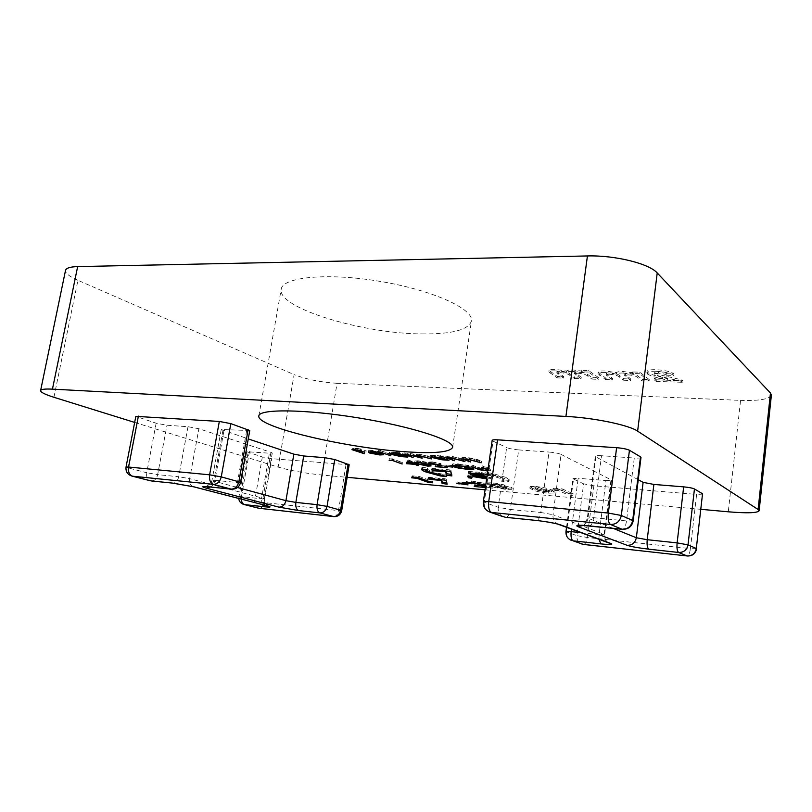 <?xml version="1.0" encoding="UTF-8"?>
<svg xmlns="http://www.w3.org/2000/svg" width="812" height="812" viewBox="0 0 812 812"><rect width="100%" height="100%" fill="white"/><g stroke="black" fill="none" stroke-linecap="round" stroke-linejoin="round"><path stroke-width="0.61" stroke-dasharray="4.06 3.04" d="M492.468 484.155L503.917 486.286L504.688 486.804L504.15 487.109L511.936 489.321L505.734 489.413L492.762 487.098L491.849 486.479L493.097 486.134L487.322 484.297L492.468 484.155L492.671 482.744L504.12 484.876L503.917 486.286M561.062 454.405L611 479.76L604.087 534.337L552.982 514.696L561.062 454.405C558.433 453.299 554.413 452.507 549.003 452.04L540.802 512.484L510.352 509.469L518.685 449.909L549.003 452.04M518.685 449.909C513.448 449.452 509.428 448.671 506.647 447.554L498.192 507.267L484.287 502.252L493.057 441.149L506.647 447.554M493.057 441.149L492.173 440.378M640.993 457.42C640.668 458.069 638.425 458.272 634.284 458.019L626.499 520.939L593.572 517.691L601.53 455.725L634.284 458.019M601.53 455.725C597.662 455.481 595.582 455.664 595.308 456.273L595.886 456.872L587.969 518.168L613.192 528.379M638.252 479.73L595.886 456.872M702.847 494.122L696.615 494.427L690.393 548.628L587.198 537.483L593.866 485.789L696.615 494.427M593.866 485.789L583.635 483.83L576.885 535.646L566.553 531.921L573.526 479.07L583.635 483.83M573.526 479.07L572.967 478.583L578.154 478.288L571.475 529.15M581.016 532.682L599.063 534.601L605.945 480.552L578.154 478.288M605.945 480.552L611.477 480.227L611 479.76M134.66 422.423L278.14 467.103C290.676 470.666 305.231 473.315 321.796 475.03L347.13 477.324M485.068 489.798L701.111 509.347M249.751 430.543L221.24 429.507L248.269 438.916M349.17 464.768L271.715 458.689L262.347 456.963L246.716 451.716L269.422 453.187L272.274 453.025L270.934 452.304L198.879 428.746L188.008 426.716L166.988 425.234L156.148 423.214L135.837 416.353M487.819 470.645L488.621 470.432L487.921 469.975M487.992 469.427L490.56 470.767L487.768 471.021M486.967 476.603L492.194 478.572L486.632 478.907M487.281 474.36L491.23 474.685L505.521 478.816L509.022 481.212L508.535 481.82L502.181 481.272L503.41 480.481L500.273 478.349L487.241 474.675M485.485 486.885L492.874 488.174L485.393 487.504M532.55 489.809L530.003 487.992L535.555 487.931C543.675 488.885 549.024 490.062 551.581 491.453L554.007 492.975L548.212 493.209C540.396 492.295 535.169 491.169 532.55 489.809L532.743 488.388L530.206 486.561L530.003 487.992M558.697 490.732L552.779 490.215L553.896 489.636L561.945 490.336L573.404 495.361L568.278 494.904L558.697 490.732L558.889 489.281L552.982 488.773L552.779 490.215M649.245 379.63L639.815 372.18L632.649 371.957L633.807 372.86L623.24 371.531C619.454 371.439 617.232 371.794 616.562 372.606L605.052 370.962C600.981 370.83 598.688 371.206 598.17 372.089L605.711 378.118L612.522 378.351L606.29 373.287L609.609 372.738C614.897 373.185 618.186 374.099 619.444 375.489L623.809 378.747L630.731 378.991L624.804 374.017L628.265 373.337C633.614 373.825 636.872 374.758 638.049 376.159L642.211 379.387L649.245 379.63L649.062 381.122L639.623 373.713L639.815 372.18M421.986 333.915C451.827 334.219 468.311 329.946 471.417 321.095C474.167 309.22 433.324 290.28 380.554 281.449C327.794 272.487 282.353 276.993 281.196 289.255C277.115 308.103 363.228 333.752 421.986 333.915M321.796 475.03L337.051 383.315L740.564 400.377L728.283 511.804M337.051 383.315C320.588 382.229 306.276 379.336 294.106 374.616L278.14 467.103M53.927 397.291L77.942 280.302L294.106 374.616M77.942 280.302C69.396 276.516 65.254 273.218 65.518 270.396M771.39 395.129C769.492 399.189 759.21 400.935 740.564 400.377M658.664 371.612C662.714 371.926 665.353 372.617 666.591 373.672L673.96 373.906C670.864 371.622 664.855 370.211 655.934 369.693C650.321 369.572 647.347 370.16 647.022 371.46L647.611 372.475C650.645 374.281 655.446 375.885 662.034 377.306L667.708 378.666L654.249 378.199L656.34 379.874L683.054 380.808L681.978 379.884L666.134 376.26C661.201 375.276 657.497 374.139 655.03 372.84L654.726 372.353L658.664 371.612L658.471 373.155C662.521 373.479 665.17 374.17 666.408 375.215L666.591 373.672M598.941 377.885L588.629 370.566L581.778 370.353L583.046 371.236L572.775 369.937C569.171 369.846 567.121 370.201 566.634 371.003L555.398 369.389C551.642 369.277 549.531 369.622 549.064 370.434L557.306 376.433L563.822 376.656L556.991 371.632L560.047 371.135C565.152 371.571 568.441 372.475 569.892 373.835L574.622 377.032L581.24 377.265L574.713 372.322L577.87 371.713C583.036 372.18 586.305 373.104 587.675 374.474L592.212 377.651L598.941 377.885L598.748 379.346L588.426 372.058L588.629 370.566M362.944 452.081L352.205 448.112L360.69 448.752L354.874 448.64L358.204 449.868L366.202 450.802L359.3 450.284L364.486 452.203L362.944 452.081L362.771 453.167M352.205 448.112L351.951 449.645M360.69 448.752L360.447 450.295M361.797 449.168L361.553 450.701M354.874 448.64L354.682 449.848M358.204 449.868L357.95 451.401M365.106 450.396L364.862 451.929M366.202 450.802L365.958 452.335M359.3 450.284L359.107 451.492M364.486 452.203L364.243 453.715M378.991 453.076L383.944 453.106L380.117 453.441L368.567 450.711L372.19 450.437L382.98 452.528L371.5 451.655L378.991 453.076L378.747 454.598M382.107 452.832L381.863 454.365M383.944 453.106L383.7 454.639M380.117 453.441L379.925 454.669M368.628 450.609L368.384 452.142M372.19 450.437L371.947 451.979M378.91 451.411L378.666 452.954M382.98 452.528L382.736 454.07M371.5 451.655L371.297 452.903M370.708 451.31L380.452 452.051L370.648 450.833L370.465 452.842M380.452 452.051L380.249 453.319M370.648 450.833L370.475 451.898M373.226 450.812L373.023 452.081M389.527 454.121L378.768 450.021L391.11 454.243L389.527 454.121L389.354 455.207M378.768 450.021L378.514 451.584M380.361 450.142L380.117 451.705M391.11 454.243L390.866 455.776M395.83 451.31L408.03 455.542L390.491 453.035L389.435 452.345L393.434 452.051L400.377 453.076L395.83 451.31L395.586 452.883M397.464 451.431L397.21 453.005M408.03 455.542L407.786 457.095M406.416 455.42L406.244 456.496M405.127 454.923L404.965 455.999M401.199 455.065L401.006 456.314M393.434 452.051L393.191 453.603M400.377 453.076L400.204 454.162M400.336 454.71L403.513 454.517L402.701 453.979L394.399 452.416L391.313 452.629L400.336 454.71L400.103 456.253M402.701 453.979L402.529 455.055M394.399 452.416L394.196 453.695M392.094 453.157L391.851 454.71M411.725 455.826L404.254 452.913L416.424 454.365L419.56 454.03L431.588 457.359L420.19 454.365L417.764 454.558L422.423 456.648L420.789 456.527L410.994 453.675L408.629 453.857L413.349 455.958L411.725 455.826L411.562 456.902M404.254 452.913L404.011 454.476M405.888 453.035L405.645 454.598M407.198 453.543L406.954 455.116M407.989 453.269L407.746 454.842M410.364 453.329L410.121 454.903M416.424 454.365L416.201 455.857M419.56 454.03L419.327 455.603M431.588 457.359L431.355 458.922M429.944 457.227L429.781 458.293M420.19 454.365L419.987 455.664M422.423 456.648L422.189 458.212M420.789 456.527L420.626 457.592M410.994 453.675L410.791 454.964M413.349 455.958L413.105 457.511M440.337 455.644L449.209 458.709L442.083 458.201L430.309 455.481L434.653 455.167L441.677 456.192L440.337 455.644L440.094 457.237M442.032 455.765L441.789 457.369M449.209 458.709L448.975 460.292M447.534 458.577L447.371 459.643M446.295 458.08L446.143 459.135M442.083 458.201L441.901 459.48M431.253 456.141L431.172 456.699M434.653 455.167L434.41 456.76M441.677 456.192L441.505 457.339M441.271 457.856L444.692 457.633L443.971 457.126L435.577 455.532L432.228 455.765L441.271 457.856L441.028 459.43M443.971 457.126L443.809 458.191M435.577 455.532L435.374 456.841M432.928 456.273L432.694 457.856M453.055 459.003L445.91 456.06L452.781 456.537L465.185 459.937L453.36 456.882L450.406 457.115L454.75 459.135L453.055 459.003L452.903 460.059M445.91 456.06L445.676 457.663M447.615 456.192L447.371 457.795M448.914 456.73L448.671 458.323M452.781 456.537L452.538 458.141M465.185 459.937L464.951 461.531M463.479 459.805L463.327 460.851M458.364 457.735L458.181 458.993M453.36 456.882L453.167 458.201M450.538 457.308L450.295 458.902M454.75 459.135L454.517 460.719M469.092 460.242L462.079 457.288L469.062 457.765L477.892 459.683L481.404 461.186L469.62 458.11L466.565 458.354L470.808 460.374L469.092 460.242L468.94 461.287M462.079 457.288L461.835 458.902M463.804 457.42L463.571 459.034M465.083 457.958L464.84 459.562M469.062 457.765L468.818 459.389M481.404 461.186L481.181 462.789M479.679 461.054L479.527 462.089M474.655 458.973L474.462 460.242M469.62 458.11L469.427 459.44M466.687 458.536L466.443 460.15M470.808 460.374L470.574 461.967M389.374 458.871L392.531 458.821L402.387 462.525L392.013 459.084L389.374 458.871L389.192 460.059M389.354 458.567L389.121 460.059M392.531 458.821L392.297 460.313M402.387 462.525L402.153 463.997M400.854 462.404L400.692 463.449M392.013 459.084L391.82 460.272M407.36 462.261L406.507 462.19L406.274 463.672M406.507 462.19L408.182 459.978L407.949 461.49M408.182 459.978L408.274 461.51M408.507 460.008L415.257 462.586L415.023 464.078M415.257 462.586L417.256 462.749L417.033 464.241M417.256 462.749L418.251 463.134L418.018 464.616M418.251 463.134L416.241 462.972L416.059 464.17M416.241 462.972L418.454 463.814L418.231 465.296M418.454 463.814L416.901 463.693L416.739 464.738M416.901 463.693L414.688 462.84L414.526 463.896M414.688 462.84L408.497 462.353M408.537 462.048L413.694 462.464L409.471 460.851L408.801 461.713M413.694 462.464L413.531 463.51M409.471 460.851L409.309 461.906M428.076 464.667L417.216 462.261L414.902 460.983L417.977 460.759C423.133 461.358 426.858 462.18 429.152 463.216L431.273 464.434L428.076 464.667L427.904 465.844M417.216 462.261L417.063 463.246M417.977 460.759L417.754 462.272M429.152 463.216L428.919 464.718M427.569 463.084L419.033 461.145L416.81 461.328L427.163 464.291L429.386 464.129L427.569 463.084L427.396 464.17M419.033 461.145L418.85 462.373M429.294 463.967L429.162 464.809M427.163 464.291L426.929 465.783M439.302 464.779L447.493 466.159L435.465 465.185L439.465 463.723L438.906 463.327L433.09 462.261L432.908 463.49M433.09 462.261L430.624 462.393L430.939 464.312M431.172 462.799L429.578 462.678L429.477 463.327M429.578 462.678L428.736 462.089L432.197 461.876L431.964 463.398M432.197 461.876L440.439 463.429L440.216 464.951M440.439 463.429L441.2 463.957L439.515 464.708M438.277 465.114L438.186 465.723M446.539 465.773L446.316 467.286M447.493 466.159L447.27 467.661M435.465 465.185L435.242 466.687M438.429 464.21L438.206 465.723M438.906 463.327L438.734 464.494M446.001 465.053L452.903 465.601L446.001 465.053L445.818 466.271M445.037 464.667L444.814 466.189M451.949 465.225L451.726 466.748M452.903 465.601L452.68 467.123M453.938 465.337L452.223 464.291C452.477 463.764 454.517 463.652 458.344 463.946L458.12 465.489M458.344 463.946L468.443 465.347L468.219 466.89M468.443 465.347L467.692 465.509L467.509 466.758M467.692 465.509L459.247 464.332L459.064 465.57M459.247 464.332L454.141 464.616L455.024 465.266L454.801 466.788M455.024 465.266L467.55 467.539L467.326 469.062M467.55 467.539L472.036 466.981L471.853 468.219M472.036 466.981L465.926 466.494L465.743 467.722M465.926 466.494L464.992 466.108L464.758 467.641M464.992 466.108L472.757 466.727L472.533 468.27M472.757 466.727L474.086 467.641L468.341 467.915L468.159 469.123M468.341 467.915L458.77 466.575L458.587 467.813M458.77 466.575L454.03 465.367M471.863 465.093L480.247 467.996L486.236 469.042L488.753 468.737L482.166 465.905L483.861 466.037L490.783 469.224L487.241 469.437L479.587 468.189L471.863 465.093L471.64 466.646M473.538 465.225L473.305 466.778M480.247 467.996L480.024 469.529M486.236 469.042L486.012 470.584M488.753 468.737L488.53 470.28M482.166 465.905L481.942 467.468M483.861 466.037L483.627 467.6M487.241 469.437L487.068 470.645M479.587 468.189L479.425 469.306M666.408 375.215L673.777 375.459L673.96 373.906M673.777 375.459C670.682 373.175 664.663 371.774 655.741 371.246L655.934 369.693M655.741 371.246C650.128 371.114 647.164 371.703 646.829 373.002L647.418 374.007L647.611 372.475M647.418 374.007C650.453 375.804 655.264 377.407 661.851 378.818L667.525 380.178L667.708 378.666M667.525 380.178L654.066 379.712L654.249 378.199M654.066 379.712L656.157 381.376L656.34 379.874M656.157 381.376L682.872 382.32L683.054 380.808M682.872 382.32L681.796 381.407L681.978 379.884M681.796 381.407L665.952 377.793C661.019 376.809 657.314 375.672 654.848 374.373L655.03 372.84M654.848 374.373L654.533 373.885L658.471 373.155M639.623 373.713L632.457 373.479L632.649 371.957M632.457 373.479L633.624 374.383L633.807 372.86M633.624 374.383L623.048 373.043L623.24 371.531M623.048 373.043C619.262 372.952 617.039 373.307 616.369 374.109L616.562 372.606M616.369 374.109L604.859 372.464L605.052 370.962M604.859 372.464C600.789 372.332 598.495 372.708 597.977 373.581L605.519 379.58L605.711 378.118M605.519 379.58L612.329 379.823L612.522 378.351M612.329 379.823L607.325 376.189L607.518 374.697M607.325 376.189L606.097 374.779L609.416 374.241L609.609 372.738M609.416 374.241C614.714 374.687 617.993 375.601 619.262 376.981L623.626 380.229L623.809 378.747M623.626 380.229L630.548 380.473L630.731 378.991M630.548 380.473L624.621 375.52L628.072 374.85L628.265 373.337M628.072 374.85C633.421 375.337 636.689 376.271 637.867 377.661L642.018 380.879L642.211 379.387M642.018 380.879L649.062 381.122M588.426 372.058L581.585 371.835L581.778 370.353M581.585 371.835L582.854 372.718L583.046 371.236M582.854 372.718L572.572 371.419L572.775 369.937M572.572 371.419C568.968 371.328 566.918 371.683 566.431 372.475L566.634 371.003M566.431 372.475L555.205 370.861L555.398 369.389M555.205 370.861C551.439 370.739 549.328 371.084 548.871 371.896L557.113 377.864L557.306 376.433M557.113 377.864L563.629 378.098L563.822 376.656M563.629 378.098L558.209 374.525L558.412 373.073M558.209 374.525L556.799 373.084L559.844 372.606L560.047 371.135M559.844 372.606C564.959 373.043 568.238 373.936 569.689 375.296L574.429 378.483L574.622 377.032M574.429 378.483L581.047 378.717L581.24 377.265M581.047 378.717L574.52 373.794L577.677 373.185L577.87 371.713M577.677 373.185C582.843 373.662 586.112 374.576 587.482 375.946L592.019 379.102L592.212 377.651M592.019 379.102L598.748 379.346M422.747 469.001L421.925 467.458L421.702 468.92M421.925 467.458L428.025 467.966L427.802 469.427M428.025 467.966L427.274 468.615C427.295 469.275 428.594 470.077 431.172 471.021L430.949 472.462M431.172 471.021L438.318 473.234L438.094 474.655M438.318 473.234L446.641 475.081L446.427 476.502M446.641 475.081L440.652 474.573L440.551 475.243M440.652 474.573L428.371 471.346M445.849 471.031L445.615 470.27L434.359 469.336L434.247 470.067M434.359 469.336L431.913 468.402L431.7 469.854M431.913 468.402L449.645 469.854L449.422 471.325M449.645 469.854L450.985 470.381L450.772 471.853M450.985 470.381L451.868 475.954M452.081 474.523L451.462 474.431M445.615 470.27L445.514 471.001M468.697 476.339L467.925 474.959L472.401 475.619L471.772 476.786L468.666 476.553M467.925 474.959L467.722 476.411M472.401 475.619L472.188 477.07M471.295 473.142L468.585 471.417L468.372 472.899M468.585 471.417L481.607 472.482L481.394 473.985M481.607 472.482L483.922 473.437L483.708 474.918M483.922 473.437L474.969 472.696L474.868 473.437M474.969 472.696L476.492 473.66L476.279 475.142M476.492 473.66L478.116 473.751L477.903 475.233M478.116 473.751C483.952 474.34 488.327 475.193 491.26 476.319L491.047 477.791M491.26 476.319L492.407 477.111L486.845 477.456M486.489 477.426L473.538 475.172L473.325 476.634M473.538 475.172L479.283 475.659L479.07 477.121M479.283 475.659L484.358 476.471L484.155 477.933M484.358 476.471L486.175 476.431M486.246 475.923L480.207 474.726L480.095 475.456M480.207 474.726L477.689 475.213M477.75 474.797L475.294 474.512M505.724 477.324L509.225 479.74L508.738 480.359L502.384 479.811L503.623 479.019L500.476 476.867L484.947 472.645L491.443 473.183L505.724 477.324L505.521 478.816M508.738 480.359L508.535 481.82M502.384 479.811L502.181 481.272M500.476 476.867L500.273 478.349M493.544 474.594L493.331 476.086M484.947 472.645L484.734 474.147M491.443 473.183L491.23 474.685M411.877 476.482L412.232 475.862L419.246 476.471L432.948 481.465L428.472 481.069L417.043 476.928L411.877 476.482L411.674 477.832M412.232 475.862L412.019 477.223M419.246 476.471L419.043 477.842M432.948 481.465L432.745 482.795M417.043 476.928L416.932 477.649M441.484 479.801L441.22 479.029L430.705 478.116L430.593 478.847M430.705 478.116L428.401 477.273L428.198 478.644M428.401 477.273L444.956 478.704L444.753 480.085M444.956 478.704L446.224 479.181L446.021 480.562M446.224 479.181L447.168 484.185M447.371 482.835L446.712 482.744M441.22 479.029L441.109 479.77M459.216 482.734L457.024 481.902L466.037 482.693L468.209 483.526L459.216 482.734L459.105 483.475M457.024 481.902L456.821 483.272M466.037 482.693L465.834 484.064M468.209 483.526L468.016 484.896M477.415 485.403L474.36 484.794L479.527 483.323L478.857 482.785L473.629 481.81L473.518 482.541M473.629 481.81L471.569 481.922L472.3 482.399L472.097 483.779M472.3 482.399L471.407 482.318M471.234 482.308L467.539 482.145M467.56 481.983L466.261 481.12L471.539 480.917L471.336 482.308M471.539 480.917L483.495 483.14L483.292 484.541M483.495 483.14L484.734 484.074L483.708 484.713M482.064 485.19L490.976 485.972L490.773 487.352M490.976 485.972L493.067 486.794L492.874 488.174M493.067 486.794L481.973 485.809M475.527 485.241L475.436 485.86M474.36 484.794L474.167 486.155M478.857 482.785L478.775 483.363M504.12 484.876L504.891 485.403L504.15 487.109M504.343 485.708L511.286 487.332L511.083 488.722M511.286 487.332L512.139 487.931L505.937 488.032L505.734 489.413M505.937 488.032L492.965 485.708L492.762 487.098M492.965 485.708L492.042 485.089L493.3 484.734L493.097 486.134M493.3 484.734L488.408 483.495L488.215 484.896M488.408 483.495L487.525 482.896L492.671 482.744M503.663 487.149L506.262 486.835L500.202 485.749L497.563 486.053L503.663 487.149L503.47 488.53L506.465 488.499L497.015 487.21L503.47 488.53M497.878 484.835L499.329 484.49L493.036 483.729L497.878 484.835L497.685 486.236L499.542 486.165L492.833 485.129L497.685 486.236M499.329 484.49L499.126 485.901M494.853 483.658L494.65 485.058M493.422 483.982L493.229 485.383M506.262 486.835L506.059 488.235M500.202 485.749L500.009 487.139M497.563 486.053L497.37 487.444M530.206 486.561L535.747 486.479L535.555 487.931M535.747 486.479C543.867 487.444 549.216 488.621 551.774 490.022L551.581 491.453M551.774 490.022L554.19 491.554L548.394 491.798L548.212 493.209M548.394 491.798C540.579 490.895 535.362 489.758 532.743 488.388M548.557 490.844L546.689 489.575L538.051 487.413L535.575 487.555L537.798 488.834L548.557 490.844L548.364 492.265L546.496 491.006L537.848 488.854L535.372 488.986L537.595 490.265L548.364 492.265M546.689 489.575L546.496 491.006M538.051 487.413L537.848 488.854M546.283 490.915L546.09 492.326M537.798 488.834L537.595 490.265M552.982 488.773L554.099 488.185L553.896 489.636M554.099 488.185L562.137 488.875L561.945 490.336M562.137 488.875L573.597 493.94L573.404 495.361M573.597 493.94L568.471 493.483L568.278 494.904M568.471 493.483L558.889 489.281M559.052 524.562C554.697 522.938 552.667 519.66 552.982 514.696L540.802 512.484C540.031 517.193 538.64 519.853 536.641 520.482M598.962 539.31L599.063 534.601L604.087 534.337C603.793 538.254 605.316 541.107 608.624 542.883M572.024 540.63C568.116 539.219 566.299 536.316 566.553 531.921L565.974 531.566M583.655 544.446C585.33 544.141 586.508 541.817 587.198 537.483L576.885 535.646C576.601 539.472 578.083 542.203 581.321 543.857M696.625 548.75L690.393 548.628C689.814 552.921 688.86 555.367 687.541 555.987M589.431 525.943C591.38 525.537 592.76 522.786 593.572 517.691L587.969 518.168C587.482 521.355 585.899 523.781 583.219 525.445M633.187 520.878L626.499 520.939C625.798 525.719 624.58 528.5 622.865 529.292M505.774 517.345C507.977 517 509.5 514.372 510.352 509.469L498.192 507.267C497.807 511.672 499.41 514.808 503.004 516.665M490.255 512.24C485.901 510.667 483.911 507.338 484.287 502.252L483.363 501.674M156.148 423.214L146.718 472.736L128.164 467.895L137.908 417.419M188.008 426.716L178.711 476.735L157.65 474.655L166.988 425.234M270.934 452.304L262.946 498.243L189.673 478.664L198.879 428.746M249.436 451.563L241.458 496.629L261.484 498.761L269.422 453.187M262.347 456.963L254.653 500.933L240.2 497.157L248.117 452.446M345.953 464.931L338.492 510.606L264.093 502.567L271.715 458.689M222.924 430.441L213.769 481.059L237.51 487.504M246.615 430.827L237.429 482.531L214.957 480.318L224.193 429.254M209.222 486.906C212.064 486.703 213.982 484.5 214.957 480.318L212.023 480.339L213.769 481.059L210.186 487.007M341.7 510.667L338.492 510.606C337.63 514.595 336.056 516.594 333.752 516.605M259.353 508.312C261.687 508.15 263.271 506.231 264.093 502.567L254.653 500.933C254.247 504.567 255.404 506.952 258.125 508.079M244.067 504.516C241.073 503.541 239.784 501.085 240.2 497.157L238.758 496.599L241.458 496.629L241.306 499.157M262.083 504.536L261.484 498.761L264.326 498.791L262.946 498.243C262.53 502.019 263.727 504.506 266.569 505.693M193.774 486.835C190.536 485.769 189.166 483.038 189.673 478.664L178.711 476.735C177.798 480.643 175.96 482.785 173.2 483.17M151.763 481.008C154.696 480.826 156.655 478.715 157.65 474.655L146.718 472.736C146.18 476.847 147.358 479.506 150.23 480.734M132.082 476.126C128.905 475.081 127.606 472.33 128.164 467.895L126.033 467.073M240.535 482.511L237.429 482.531C236.373 487.007 234.374 489.22 231.42 489.179M427.65 455.776L427.406 457.349M425.985 455.644L425.813 456.78M419.571 455.522L419.337 457.085M417.053 455.045L416.972 455.573M410.233 454.73L409.989 456.293M461.602 458.435L461.368 460.039M460.171 458.425L460.008 459.521M452.182 458.08L451.949 459.673M477.892 459.683L477.659 461.297M476.441 459.663L476.279 460.759M468.291 459.308L468.057 460.911M418.789 462.383L418.556 463.885M477.365 467.377L477.212 468.392M478.978 467.489L478.755 469.031M487.555 468.179L487.413 469.184M489.281 468.331L489.057 469.874M661.851 378.818L662.034 377.306M665.952 377.793L666.134 376.26M599.642 375.377L599.835 373.885M619.262 376.981L619.444 375.489M625.92 376.981L626.103 375.479M637.867 377.661L638.049 376.159M550.769 373.733L550.962 372.282M569.689 375.296L569.892 373.835M576.012 375.286L576.205 373.814M587.482 375.946L587.675 374.474M478.095 483.922L477.892 485.292M452.609 447.341L471.417 321.095M258.835 415.957L281.196 289.255M611.477 480.227L604.585 534.672L605.204 538.995L608.767 542.944M566.532 527.333L572.967 478.583M595.308 456.273L587.36 517.731C586.355 521.832 584.244 524.349 581.027 525.283M221.24 429.507L212.023 480.339L210.44 483.81L205.994 486.581M238.687 498.477L246.716 451.716M272.274 453.025L264.326 498.791L264.641 502.344L267.625 505.927M383.711 454.73L383.944 453.197M368.323 452.243L368.567 450.711M370.272 451.898L370.424 450.975M389.192 453.898L389.435 452.345M403.371 455.39L403.513 454.517M391.171 453.512L391.313 452.629M416.191 455.887L416.424 454.314M417.612 455.542L417.764 454.558M408.477 454.821L408.629 453.857M430.066 457.065L430.309 455.481M444.57 458.496L444.692 457.633M432.096 456.659L432.228 455.765M450.264 458.059L450.406 457.115M466.433 459.298L466.565 458.354M414.668 462.495L414.902 460.983M431.04 465.936L431.273 464.434M416.668 462.201L416.81 461.328M429.274 464.86L429.386 464.129M430.482 463.317L430.624 462.393M428.503 463.611L428.736 462.089M440.967 465.469L441.2 463.957M439.322 464.647L439.465 463.723M454.03 465.337L454.141 464.616M472.259 468.25L472.391 467.336M473.863 469.174L474.086 467.641M452 465.824L452.223 464.291M488.621 470.432L488.844 468.889M490.56 470.767L490.783 469.224M647.022 371.46L646.829 373.002M654.726 372.353L654.533 373.885M598.17 372.089L597.977 373.581M606.29 373.287L606.097 374.779M624.804 374.017L624.621 375.52M549.064 370.434L548.871 371.896M556.991 371.632L556.799 373.084M574.713 372.322L574.52 373.794M421.57 469.224L421.793 467.773M427.163 469.366L427.274 468.615M492.194 478.572L492.407 477.111M509.022 481.212L509.225 479.74M503.41 480.481L503.623 479.019M466.058 482.511L466.261 481.12M484.531 485.464L484.734 484.074M504.688 486.804L504.891 485.403M511.936 489.321L512.139 487.931M491.849 486.479L492.042 485.089M487.322 484.297L487.525 482.896M499.542 486.165L499.735 484.764M492.833 485.129L493.036 483.729M506.465 488.499L506.658 487.109M497.015 487.21L497.218 485.82M554.007 492.975L554.19 491.554M529.85 488.164L530.053 486.733M548.435 492.163L548.618 490.742M535.372 488.986L535.575 487.555"/><path stroke-width="1.22" d="M414.455 464.332L406.274 463.672L407.949 461.49L417.033 464.241L418.018 464.616L416.018 464.454L418.231 465.296L416.678 465.174L414.526 463.896M413.105 457.511L404.011 454.476L416.18 455.938L419.327 455.603L431.355 458.922L419.946 455.948L417.52 456.131L422.189 458.212L410.75 455.238L408.385 455.42L413.105 457.511M400.133 454.639L395.586 452.883L397.21 453.005L407.786 457.095L400.955 456.608L389.192 453.898L400.204 454.162M364.243 453.715L351.951 449.645L360.447 450.295L354.631 450.173L357.95 451.401L364.862 451.929L359.056 451.807L364.243 453.715M483.363 501.674C483.028 506.901 485.332 510.423 490.255 512.24L505.247 517.254L535.879 520.401C546.862 521.649 555.043 523.121 560.402 524.816L611.01 543.543C613.446 544.71 610.066 544.822 600.89 543.898L573.089 540.833L583.331 544.385L687.094 555.946L678.619 552.464L648.839 549.186C638.679 547.978 631.452 546.689 627.148 545.319L577.9 526.633C574.754 525.151 578.438 524.887 588.964 525.841L622.093 529.251L610.502 524.481L491.443 512.453C489.068 511.032 488.164 507.409 488.722 501.593L483.363 501.674L492.173 440.378C492.397 439.82 494.193 439.637 497.563 439.83L488.722 501.593L608.34 513.072L616.612 447.696L497.563 439.83M616.612 447.696C622.611 448.194 626.894 449.056 629.442 450.264L621.322 515.468L632.68 520.472L640.506 456.851L629.442 450.264M640.506 456.851L640.993 457.42L633.187 520.878L632.68 520.472C631.371 526.318 627.849 529.241 622.093 529.251L622.865 529.292M613.192 528.379L636.334 537.747L643.114 482.358L638.252 479.73M643.114 482.358L653.883 484.439L647.215 539.706L677.127 542.883L683.663 486.865L653.883 484.439M683.663 486.865C688.911 487.362 692.504 488.063 694.453 488.966L688.018 544.852L696.31 548.506L702.542 493.777L694.453 488.966M702.542 493.777L696.31 548.506C695.224 553.52 692.149 555.997 687.094 555.946L687.226 555.987C692.413 556.118 695.549 553.703 696.625 548.75M403.665 451.634C433.709 453.786 450.031 452.355 452.609 447.341C454.629 440.52 412.212 426.604 358.366 417.886C304.52 409.086 259.069 408.771 258.835 415.957C256.196 426.858 344.562 447.656 403.665 451.634M701.111 509.347L728.283 511.804C747.121 513.377 757.403 513.032 759.139 510.789L758.114 509.5L637.623 431.152C629.046 425.082 593.704 417.744 565.923 416.424L52.445 389.141C44.944 388.775 40.996 389.263 40.6 390.602C40.58 392.257 45.025 394.48 53.927 397.291L134.66 422.423M347.13 477.324L485.068 489.798M248.269 438.916L293.863 454.152L303.708 455.979L324.901 457.704L334.767 459.531L349.17 464.768L341.7 510.667L340.583 510.19L348.094 464.139M138.405 416.109L128.57 467.032L126.033 467.073L135.837 416.353L219.321 421.448L230.841 423.631L249.751 430.543L240.535 482.511L238.86 481.79L248.127 429.609M371.257 453.187L383.711 454.73L379.874 454.964L369.501 452.994L368.384 452.142L371.947 451.979L378.666 452.954L382.736 454.07L371.297 452.903M390.866 455.776L378.514 451.584L390.866 455.776M441.444 457.785L448.975 460.292L441.85 459.775L430.066 457.065L441.505 457.339M454.517 460.719L445.676 457.663L452.538 458.141L464.951 461.531L453.126 458.486L450.173 458.709L454.517 460.719M470.574 461.967L461.835 458.902L468.818 459.389L481.181 462.789L469.387 459.734L466.332 459.957L470.574 461.967M391.78 460.566L389.141 460.363L392.297 460.313L402.153 463.997L391.82 460.272M428.919 464.718L431.04 465.936L427.853 466.159L416.992 463.753L414.668 462.495L417.754 462.272C422.9 462.881 426.625 463.693 428.919 464.718M438.683 464.85L428.503 463.611L431.964 463.398L440.216 464.951L440.967 465.469L438.054 466.616L447.27 467.661L435.242 466.687L439.231 465.235L438.734 464.494M452.68 467.123L444.814 466.189L452.68 467.123M453.208 466.677L452 465.824L458.12 465.489L468.219 466.89L459.024 465.875L453.918 466.149L454.801 466.788L467.326 469.062L471.813 468.514L464.758 467.641L472.533 468.27L473.863 469.174L468.118 469.427L458.547 468.098L453.208 466.677L453.4 465.367M487.768 471.021L479.364 469.722L471.64 466.646L480.024 469.529L487.819 470.645M487.921 469.975L481.942 467.468L487.992 469.427M440.439 475.984L426.056 472.026C422.981 470.909 421.479 469.975 421.57 469.224L427.802 469.427L427.051 470.067C427.071 470.716 428.371 471.518 430.949 472.462L446.427 476.502L440.439 475.984L440.551 475.243M445.402 471.731L434.146 470.787L431.7 469.854L449.422 471.325L450.772 471.853L451.868 475.954L446.438 475.152L445.514 471.001M471.569 478.217L468.483 477.771L467.722 476.411L472.188 477.07L471.569 478.217L471.742 477.009M486.632 478.907L473.325 476.634L486.642 477.791L479.993 476.197L472.817 475.72L468.372 472.899L481.394 473.985L483.708 474.918L474.756 474.178L476.279 475.142L486.967 476.603M487.241 474.675L484.734 474.147L487.281 474.36M416.83 478.278L411.674 477.832L412.019 477.223L419.043 477.842L432.745 482.795L428.269 482.399L416.83 478.278L416.932 477.649M441.017 480.41L430.502 479.486L428.198 478.644L444.753 480.085L446.021 480.562L447.168 484.185L442.083 483.434L441.109 479.77M468.016 484.896L456.821 483.272L465.834 484.064L468.016 484.896M485.393 487.504L475.335 486.601L474.167 486.155L479.324 484.713L478.654 484.175L473.426 483.201L471.366 483.313L472.097 483.779L467.357 483.363L466.058 482.511L471.336 482.308L483.292 484.541L484.531 485.464L481.861 486.561L485.485 486.885M40.6 390.602L65.518 270.396C66.117 268.082 70.167 266.813 77.658 266.59L52.445 389.141M565.923 416.424L587.431 255.953L77.658 266.59M587.431 255.953C614.877 255.12 649.245 263.626 657.223 272.954L637.623 431.152M758.114 509.5L770.466 393.028L657.223 272.954M770.466 393.028L771.39 395.129L759.139 510.789M369.683 451.898L369.501 452.994M370.465 452.842L380.209 453.593L372.982 452.345L370.465 452.842M390.41 453.532L390.247 454.578M402.458 455.532L394.155 453.969L391.069 454.182L400.103 456.253L403.27 456.06L402.529 455.055M447.371 459.643L447.29 460.16M446.143 459.135L446.062 459.663M431.172 456.699L431.02 457.724M443.728 458.709L435.333 457.126L431.994 457.349L441.028 459.43L444.458 459.216L443.809 458.191M452.903 460.059L452.822 460.587M463.327 460.851L463.246 461.399M468.94 461.287L468.859 461.835M479.527 462.089L479.445 462.657M408.497 462.353L407.36 462.261M408.801 461.713L408.314 463.54L413.47 463.957L409.238 462.353L408.314 463.54M417.063 463.246L416.992 463.753M418.799 462.657L416.576 462.83L418.556 463.885L426.929 465.783L429.152 465.631L418.85 462.373M429.162 464.809L429.061 465.459M429.477 463.327L429.345 464.19M438.186 465.723L438.054 466.616M428.371 471.346L426.28 470.595L426.056 472.026M426.28 470.595L422.747 469.001M434.247 470.067L434.146 470.787M451.462 474.431L446.651 473.721L446.438 475.152M446.651 473.721L445.849 471.031M468.666 476.553L468.483 477.771M475.294 474.512L473.031 474.259L472.817 475.72M473.031 474.259L471.295 473.142M474.868 473.437L474.756 474.178M486.418 477.933L486.286 478.887M486.175 476.431L486.033 477.395M480.095 475.456L479.993 476.197M477.689 475.213L477.537 476.268M428.442 481.242L428.269 482.399M430.593 478.847L430.502 479.486M446.712 482.744L442.286 482.095L442.083 483.434M442.286 482.095L441.484 479.801M459.105 483.475L459.013 484.094M473.518 482.541L473.426 483.201M467.539 482.145L467.357 483.363M483.708 484.713L482.064 485.19L481.861 486.561M481.973 485.809L477.415 485.403M475.436 485.86L475.335 486.601M478.775 483.363L478.654 484.175M571.475 529.15L571.151 531.637L581.016 532.682M566.532 527.333L565.974 531.566L571.151 531.637C570.694 536.641 571.333 539.706 573.089 540.833L583.493 544.436L687.541 555.987M677.127 542.883L688.018 544.852C686.911 549.978 683.775 552.515 678.619 552.464C677.178 551.338 676.68 548.141 677.127 542.883M627.148 545.319C632.142 545.349 635.207 542.822 636.334 537.747L647.215 539.706C646.758 544.893 647.296 548.049 648.839 549.186M608.34 513.072L621.322 515.468C619.972 521.456 616.369 524.461 610.502 524.481C608.503 523.029 607.782 519.223 608.34 513.072M583.219 525.445L577.9 526.633M490.255 512.24L503.004 516.665M583.655 544.446L581.321 543.857M535.879 520.401L505.774 517.345M560.402 524.816L559.052 524.562C558.412 523.953 545.39 521.314 536.133 520.462L536.641 520.482M611.01 543.543L608.624 542.883M598.962 539.31L600.89 543.898M230.841 423.631L221.25 476.877L238.86 481.79C237.611 486.581 235.023 489.027 231.085 489.108L213.353 484.358L132.508 476.197L151.062 480.897L172.185 483.069L194.23 486.906L267.422 505.876C271.766 507.114 270.772 507.409 264.438 506.779L244.463 504.577L258.896 508.241L333.539 516.554L319.887 512.9L298.714 510.565L278.912 507.135L206.278 488.154C200.95 486.652 201.701 486.195 208.542 486.794L231.42 489.179C236.231 489.331 239.276 487.109 240.535 482.511M126.033 467.073C125.576 471.66 127.596 474.685 132.082 476.126L132.508 476.197C129.311 474.888 127.991 471.843 128.57 467.032L209.628 474.817L219.321 421.448M334.767 459.531L327.033 506.404L340.583 510.19C339.528 514.402 337.183 516.533 333.539 516.554L333.752 516.605C337.985 516.736 340.624 514.757 341.7 510.667M303.708 455.979L295.852 502.405L317.086 504.658L324.901 457.704M237.51 487.504L285.925 500.669L293.863 454.152M278.912 507.135C282.495 507.094 284.839 504.942 285.925 500.669L295.852 502.405C295.375 506.769 296.329 509.489 298.714 510.565M317.086 504.658L327.033 506.404C325.957 510.697 323.572 512.869 319.887 512.9C317.543 511.824 316.609 509.073 317.086 504.658M209.628 474.817L221.25 476.877C219.971 481.77 217.332 484.267 213.353 484.358C210.288 483.028 209.049 479.841 209.628 474.817M132.082 476.126L150.23 480.734M172.185 483.069L151.763 481.008M194.23 486.906L173.2 483.17M267.422 505.876L266.569 505.693M209.222 486.906L208.542 486.794M264.438 506.779L262.083 504.536M210.186 487.007L206.278 488.154M238.687 498.477C239.175 501.633 240.971 503.643 244.067 504.516L244.463 504.577C242.626 503.958 241.57 502.141 241.306 499.157M244.067 504.516L258.125 508.079M333.752 516.605L259.353 508.312M416.972 455.573L416.81 456.618M460.008 459.521L459.937 460.028M476.279 460.759L476.197 461.277M440.145 464.921L439.982 465.997M477.212 468.392L477.141 468.91M487.413 469.184L487.332 469.722M483.292 484.835L483.089 486.215M581.027 525.283L622.317 529.312C628.285 529.424 631.909 526.612 633.187 520.878M565.974 531.566C565.751 536.042 567.761 539.067 572.024 540.63M559.052 524.562L608.767 542.944M193.774 486.835L267.625 505.927M205.994 486.581L231.42 489.179M370.181 452.507L370.272 451.898M403.27 456.06L403.371 455.39M391.069 454.182L391.171 453.512M417.52 456.131L417.612 455.542M408.385 455.42L408.477 454.821M444.458 459.216L444.57 458.496M431.994 457.349L432.096 456.659M450.173 458.709L450.264 458.059M466.332 459.957L466.433 459.298M416.576 462.83L416.668 462.201M429.152 465.631L429.274 464.86M430.39 463.916L430.482 463.317M439.231 465.235L439.322 464.647M453.918 466.149L454.03 465.337M472.168 468.869L472.259 468.25M427.051 470.067L427.163 469.366M486.642 477.791L486.814 476.573M471.366 483.313L471.508 482.328M479.324 484.713L479.496 483.516"/></g></svg>
